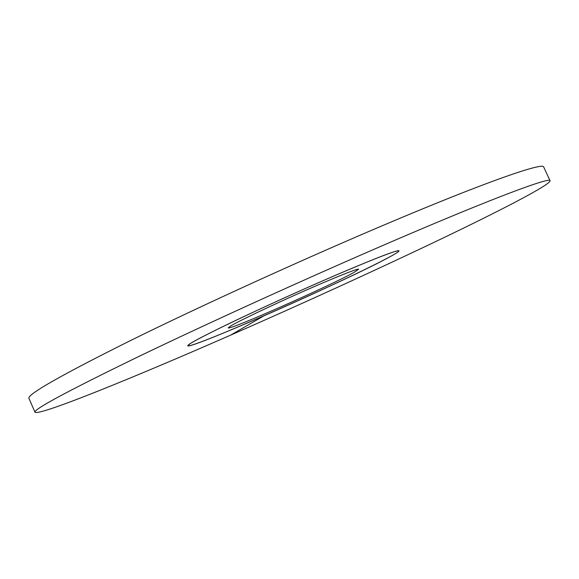 <?xml version="1.0" encoding="UTF-8"?>
<svg xmlns="http://www.w3.org/2000/svg" width="579" height="579" viewBox="0 0 579 579"><rect width="100%" height="100%" fill="white"/><g stroke="black" fill="none" stroke-linecap="round" stroke-linejoin="round"><path stroke-width="0.87" d="M390.456 256.504C350.736 278.615 189.174 349.991 187.712 345.793L190.18 343.644C200.081 337.13 251.206 312.501 305.01 288.624C358.857 264.712 399.018 248.767 398.982 250.837C396.904 249.846 373.636 258.9 329.183 278.014C296.238 292.294 257.619 309.874 229.964 323.169C201.796 336.797 187.712 344.339 187.712 345.793C188.349 347.552 222.531 333.917 263.944 315.816C325.818 288.907 400.444 253.312 398.982 250.837C399.112 251.431 396.275 253.32 390.456 256.504M354.239 272.26C331.796 285.078 227.923 330.985 228.256 327.844L230.333 326.172C237.745 321.577 269.438 306.4 301.652 292.127C333.895 277.826 358.517 268.019 358.647 269.242L354.239 272.26M28.95 398.395C26.851 394.675 60.563 375.46 130.08 340.763C199.675 306.429 301.999 259.739 384.999 224.587C486.845 181.386 543.543 161.975 543.724 167.049L550.05 180.749C550.376 176.776 494.242 197.497 392.576 241.277C309.736 276.907 207.275 323.48 137.339 357.185C67.454 391.158 33.336 409.505 35.001 412.226L28.95 398.395M550.05 180.749C550.347 184.759 501.638 209.967 439.801 239.597C377.016 269.633 301.42 304.113 230.565 335.169C134.075 377.465 39.046 416.214 35.001 412.226M230.565 335.169L263.944 315.816"/></g></svg>

